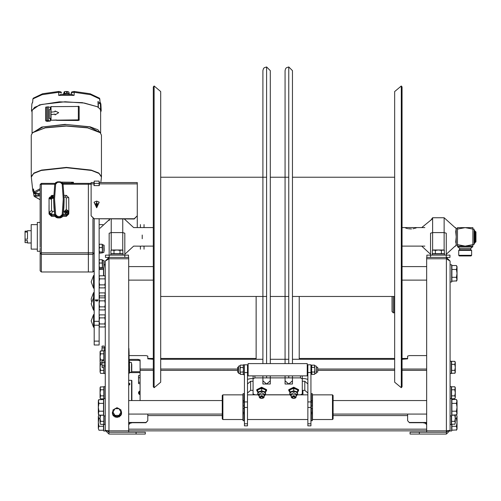 <?xml version="1.0" encoding="UTF-8"?>
<svg xmlns="http://www.w3.org/2000/svg" width="501" height="501" viewBox="0 0 501 501"><rect width="100%" height="100%" fill="white"/><g stroke="black" fill="none" stroke-linecap="round" stroke-linejoin="round"><path stroke-width="0.75" d="M402.065 86.949L402.065 386.772L401.27 387.718L401.27 86.009L402.065 86.949M401.27 86.009L394.675 91.545L394.675 382.182L401.27 387.718M153.306 386.772L153.306 86.949L154.101 86.009L154.101 387.718L153.306 386.772M154.101 387.718L160.696 382.182L160.696 91.545L154.101 86.009M111.209 218.987L111.209 232.564L122.751 232.564L122.751 218.987M108.974 257.364L108.974 258.735L105.279 261.059L108.974 257.364L128.676 257.364L105.435 257.364L105.435 255.147L128.525 255.147L128.525 257.364M105.279 287.536L105.279 287.098L104.809 287.906L105.279 286.397L105.066 276.333M107.145 430.628L108.974 432.231L108.974 430.866L128.676 430.866L128.676 432.231L108.974 432.231L145.303 432.231L145.303 434.079L108.974 434.079L105.279 430.384L105.279 431.004L103.738 431.004L103.738 424.341M104.051 398.677L104.051 386.672L105.279 386.672M103.801 398.677L103.801 389.803L100.576 389.803L100.106 387.592L100.576 386.785L100.106 388.294L100.106 397.362L100.576 398.871L103.738 398.871M100.576 398.871L100.106 398.057L100.576 395.846L103.801 395.846M131.55 400.524L131.55 380.309L131.882 380.635L131.882 400.524M105.279 373.514L104.051 373.514L104.051 367.659M100.187 362.223L100.106 361.39L100.576 362.899L101.891 362.899M100.576 373.402L100.106 371.886L100.576 373.402L103.801 373.402L103.801 367.659M101.891 364.333L100.576 364.333L100.106 362.824L100.106 371.886L100.576 370.377L103.801 370.377M105.279 424.453L104.051 424.453L104.051 415.918M100.576 424.341L100.106 422.831L100.576 424.341L103.801 424.341L103.801 415.918M100.106 415.116L100.106 422.831L100.576 421.316L103.801 421.316M128.676 365.004L129.045 360.77L129.045 352.466L129.045 365.173L128.676 365.323M129.045 352.466L128.889 348.389L129.045 352.466M104.051 360.551L104.051 350.7L105.279 350.7M103.801 353.838L100.576 353.838L100.106 351.621L100.576 350.813L100.106 352.322L100.106 361.39L100.576 359.881L103.801 359.881L103.801 350.813L100.438 351.076M104.17 346.742L104.358 350.7M104.17 350.7L104.17 347.832L102.166 347.832L102.166 346.053L101.891 350.813M104.17 361.246L104.17 366.97M104.17 362.329L102.166 362.329L101.891 361.027L102.166 367.659L104.17 367.659L104.17 360.551L102.166 360.551M102.166 367.659L102.166 365.887L104.17 365.887M110.821 255.147L110.821 253.919L123.133 253.919L123.133 255.147M120.002 253.669L120.002 250.444L122.213 249.974L123.021 250.444L121.511 249.974L112.443 249.974L110.934 250.444L110.934 253.669L123.021 253.669L122.764 250.306M110.934 250.444L111.748 249.974L113.959 250.444L113.959 253.669M432.62 217.766L432.62 232.564L444.162 232.564L444.162 217.766L432.62 217.766L430.541 220.565M455.716 246.072L456.248 244.062L455.716 246.097L455.096 246.097L446.241 254.257L446.241 255.147L449.936 255.147L449.936 257.364L446.397 257.364L450.092 261.059L450.092 386.672L451.32 386.672L451.32 398.677M426.846 257.364L426.846 255.147L430.541 255.147L430.541 254.257L421.704 246.129M419.306 434.079L410.068 434.079L410.068 432.231L419.306 432.231L419.306 434.079L446.397 434.079L450.092 430.384L450.092 431.004L451.626 431.004L451.626 424.341M451.57 395.846L454.795 395.846L455.259 397.362L454.795 398.871L455.259 397.362L455.259 388.294L454.795 386.785L451.57 386.785L451.57 398.677M454.795 386.785L455.259 387.592L454.795 389.803L451.57 389.803M450.092 361.196L451.32 361.196L451.32 373.514L450.092 373.514M451.57 370.377L454.795 370.377L455.259 372.587L454.795 373.402L455.259 371.886L455.259 362.824L454.795 361.315L451.57 361.315L451.57 373.402L454.933 373.139M454.795 361.315L455.259 362.123L454.795 364.333L451.57 364.333M450.092 398.677L451.626 398.677L451.626 415.918L450.092 415.918L450.092 424.453L451.32 424.453L451.32 415.918M451.57 415.918L451.57 421.316L454.795 421.316L455.259 422.831L454.795 424.341L455.259 422.831L455.259 415.116M432.231 255.147L432.231 253.919L444.55 253.919L444.55 255.147M441.412 253.669L441.412 250.444L443.623 249.974L444.431 250.444L442.922 249.974L433.86 249.974L432.344 250.444L432.344 253.669L444.431 253.669L444.174 250.306M432.344 250.444L433.158 249.974L435.369 250.444L435.369 253.669M140.067 377.741L138.526 377.741L138.526 382.294L140.067 382.294M105.279 415.918L103.738 415.918L103.738 398.677L105.279 398.677M103.494 403.386L98.929 403.386L98.321 400.524L98.929 399.472L98.321 401.433L98.321 413.162L98.929 415.116L103.494 415.116L103.494 399.472L98.766 399.773M98.929 415.116L98.321 414.07L98.929 411.208L103.494 411.208M451.877 411.208L456.442 411.208L457.05 414.07L456.442 415.116L457.05 413.162L457.05 401.433L456.442 399.472L451.877 399.472L451.877 415.116L456.605 414.822L457.05 416.519L456.599 414.847M456.442 399.472L457.05 400.524L456.442 403.386L451.877 403.386M98.766 414.853L98.321 416.519L98.766 414.841M98.929 430.202L98.321 428.249L98.929 430.202L103.494 430.202L103.494 424.341M100.106 418.473L98.929 418.473L98.321 416.519L98.321 428.249L98.929 426.295L103.494 426.295M451.877 424.341L451.877 426.295L456.442 426.295L457.05 429.157L456.442 430.202L457.05 428.249L457.05 416.519L456.442 418.473L455.259 418.473M99.179 276.834L99.593 275.819L104.809 275.819L105.279 276.627L105.279 264.753L104.17 264.753M103.738 275.819L103.738 267.86M450.092 264.753L451.626 264.753L451.626 281.994L450.092 281.994M451.877 277.285L456.442 277.285L457.05 280.147L456.442 281.193L457.05 279.239L457.05 267.509L456.442 265.555L451.877 265.555L451.877 281.193L456.605 280.898M456.442 265.555L457.05 266.601L456.442 269.463L451.877 269.463M140.067 360.789L138.22 360.325L138.22 359.43L140.067 359.893L140.067 400.524M425.825 423.326L425.975 423.821M131.512 422.712L129.602 423.533L129.602 422.712L129.133 424.341L128.676 424.341M129.602 362.123L131.512 362.636L131.512 372.08L129.602 372.587L129.39 361.828M131.512 362.636L131.757 370.433M131.757 364.277L131.757 371.761L140.067 371.767M307.858 423.808L310.933 423.808L310.933 425.869L307.858 425.869L307.858 364.816L307.858 374.667L307.238 374.667M307.858 401.908L310.933 401.908L310.933 423.808M310.933 401.908L310.933 364.816L307.238 364.816M244.438 372.537L247.513 372.537L247.513 425.869L244.438 425.869L244.438 364.816L243.448 364.816L243.448 374.667L244.438 374.667L244.438 364.816L247.513 364.816L247.513 374.667L248.127 374.667M247.513 372.537L247.513 364.816L248.127 364.816M332.482 419.5L333.102 418.886L333.102 395.489L332.482 394.869L312.474 394.869L312.474 419.5L332.482 419.5L332.482 394.869M311.24 406.205L311.24 413.776L312.317 413.776L312.317 420.727L311.24 420.727L311.24 413.776M244.125 400.593L243.048 400.593L243.048 393.648L244.125 393.648L244.125 420.727L243.048 420.727L243.048 413.776L244.125 413.776M242.897 394.869L242.897 419.5L222.882 419.5L222.882 394.869L242.897 394.869M222.882 419.5L222.269 418.886L222.269 395.489L222.882 394.869M243.048 408.165L243.048 413.776M244.125 406.205L243.048 405.885L243.048 400.593M311.24 400.593L311.24 393.648L312.317 393.648L312.317 400.593L311.24 400.593L311.24 402.078L312.317 402.078L312.317 400.593M312.317 406.205L311.24 405.885L311.24 402.078M312.317 405.885L312.317 402.078M311.24 408.165L312.317 408.484L312.317 413.776M248.127 375.9L248.127 363.582L307.238 363.582L307.238 375.9L248.127 375.9M238.526 366.337L238.708 373.383L238.526 372.205L237.662 372.205L237.662 367.277L238.526 367.277L238.526 369.744L238.526 367.277M317.709 372.205L317.709 367.277L316.35 367.277L316.35 366.337L316.35 372.205L317.709 372.205M238.708 366.106L240.06 365.736L240.223 373.971M238.526 373.145L238.526 372.205M311.428 368.392L311.428 367.797M311.86 367.346L311.528 366.882M311.428 372.155L311.428 371.41M310.939 369.174L311.885 371.761L310.933 370.865M316.35 366.337L316.169 373.383L314.816 373.746L314.653 365.511M316.35 367.277L316.35 372.205M472.869 227.623L457.476 227.623L457.476 244.613L457.476 229.114L465.172 227.623L472.869 229.114L472.869 227.623M472.869 244.613L472.869 246.097L457.476 246.097L457.476 244.613L465.172 246.097L472.869 244.613L472.869 229.114M472.719 246.097L472.719 247.018L457.632 247.018L457.632 246.097M472.255 247.018L470.715 248.559L459.636 248.559L458.096 247.018M458.722 250.406L459.323 249.792L471.021 249.792L471.629 250.406L458.722 250.406L458.722 255.335L471.629 255.335L470.99 255.948L459.323 255.948L458.722 255.335M456.186 228.988L455.716 231.675L456.248 236.86L455.716 242.046L456.248 244.062L456.248 229.665L455.716 227.623L456.248 228.55L457.476 228.55M456.248 229.665L456.248 228.55M474.716 231.318L475.336 231.318L475.336 242.403L474.716 242.403M475.336 231.318L475.95 231.938L475.95 241.789L475.336 242.403M472.869 244.557L474.103 244.557L474.103 229.164L472.869 229.164M474.103 243.329L474.716 243.329L474.716 230.397L474.103 230.397M393.285 296.498L393.285 312.818L394.368 312.818L394.368 296.498M392.058 306.662L392.058 309.386M393.285 312.818L392.058 311.584L392.058 296.498M99.123 341.106L94.194 341.106L94.194 344.982L99.123 344.982L99.123 218.987M99.123 185.62L99.123 181.08L94.194 181.08L94.194 185.62M94.194 341.106L94.194 218.987L91.119 215.774L94.194 218.749L134.218 218.749L137.299 215.774L134.218 218.987L94.194 218.749M27.511 231.149L27.511 230.704L27.511 231.149L25.05 231.149L25.05 232.019L27.511 232.019L27.511 239.152L25.05 239.152L25.05 232.019M31.206 243.016L27.511 243.016L27.511 240.662L25.05 240.662L25.05 239.152M40.136 190.512L40.136 247.212M40.136 251.27L37.306 251.27L37.306 222.457L40.136 222.457M37.306 249.116L31.206 249.116L31.206 224.611L37.306 224.611M104.17 248.289L104.17 250.437L104.17 248.289M102.511 244.732L103.87 245.095L103.87 252.372L102.511 252.736L102.511 244.732L102.154 244.269L99.48 244.269L99.123 244.732M104.051 251.114L104.051 245.327L104.051 251.114M104.17 263.751L104.17 265.899L104.17 263.751M102.511 260.188L103.87 260.551L103.87 267.828L102.511 268.192L102.511 260.188L102.154 259.725L99.48 259.725L99.123 260.188M104.051 266.57L104.051 260.789L104.051 266.57M91.119 215.774L91.119 182.614M91.119 183.836L94.013 183.836L94.013 182.614M94.013 183.836L94.013 185.62L99.304 185.62L99.304 182.614M99.304 183.836L137.299 183.836L137.299 182.614M99.179 293.887L99.593 292.872L104.809 292.872L105.279 294.381L105.066 293.386M94.194 297.513L93.593 297.513L93.593 292.559L91.195 298.915L91.514 301.389M93.593 288.219L93.593 275.506L91.195 281.863L93.593 288.219L94.194 288.219M105.279 308.403L104.809 309.912L105.279 308.403L104.809 306.888L105.279 303.869L105.066 298.339M93.593 310.225L93.593 297.513L91.195 303.869L93.593 310.225L94.194 310.225M99.123 326.157L99.593 326.965L104.809 326.965L105.279 325.456L104.809 323.94L105.279 320.922L105.066 315.392M93.593 327.278L93.593 314.565L91.195 320.922L93.593 327.278L94.194 327.278M33.686 190.004L34.456 192.86L40.136 193.636M72.438 183.385L73.365 182.232L73.515 183.385M425.769 423.533L423.859 422.712M73.973 91.483L74.254 92.297L71.23 92.91L71.944 91.789L74.048 91.445L90.136 93.775L99.486 98.209L99.837 99.023L90.637 94.664L74.254 92.297L74.067 95.397L71.775 94.476M33.241 98.209L32.891 99.023L33.241 98.209L42.598 93.775L58.918 91.432L60.934 91.883L61.498 92.91L58.473 92.297L42.09 94.664L32.96 98.904L32.703 101.86M266.601 363.582L266.601 66.921L264.221 67.785L263.407 68.762L262.906 70.616L262.906 363.582M288.77 363.582L288.77 66.921L286.39 67.785L285.57 68.762L285.075 70.616L285.075 363.582M270.296 363.582L270.296 70.616L266.601 66.921M292.465 363.582L292.465 70.616L288.77 66.921M63.07 215.248L62.143 217.065L60.239 217.904L63.07 215.242L63.865 207.639L63.07 215.248L63.07 214.772L60.245 217.396L60.189 216.413L62.187 214.541L63.264 199.022L62.187 184.067L63.07 184.293L62.118 182.558L60.239 181.775L63.07 184.28M60.239 217.904L56.513 217.622L55.342 216.67L54.759 215.248L57.59 217.872L57.59 217.396L54.759 214.772L53.682 199.285L54.759 184.305L53.682 199.285L53.964 207.639L53.682 200.431M62.187 184.067L60.189 182.32L60.239 181.775L57.59 181.775L55.711 182.558L54.759 184.293L55.649 184.067L57.64 182.32L57.59 181.775L54.766 184.28M62.187 214.541L63.07 214.772L64.147 199.285L63.07 184.293L64.147 199.26L63.865 207.646L64.147 200.488M108.974 431.342L105.279 430.384L105.279 261.059M33.523 192.735L35.126 193.718L35.69 195.139L35.959 196.242L34.945 196.693L40.136 199.623M97.701 107.039L100.037 108.955L100.663 110.646L100.663 133.216L97.895 129.753L90.117 126.841L65.074 124.373L41.696 127.079L32.07 133.216L32.07 110.646L34.556 107.32L41.664 104.484L65.074 101.772L84.506 103.112L98.215 106.976L82.308 102.624L59.368 101.803L39.516 104.891L31.513 110.514L32.07 112.249M33.623 189.973L33.523 188.921L32.803 190.975L31.281 177.035L33.661 173.484L41.201 170.446L66.364 167.697L91.533 170.446L99.066 173.484L101.446 177.035L100.845 182.558M31.275 176.628L33.943 173.008L41.545 170.058L66.364 167.397L91.182 170.058L98.791 173.008L101.459 176.628M33.529 192.804L34.018 195.972L34.945 196.693L34.268 196.43L33.993 195.86L35.69 195.139L38.377 194.927L38.646 196.035L35.959 196.242M64.648 212.643L64.623 212.023L68.011 211.973L64.623 212.023L68.011 212.023L65.537 213.814M31.269 176.484L31.269 135.145L32.552 132.715L45.134 127.912L66.364 126.064L87.6 127.912L100.181 132.715L101.465 135.145L101.465 176.484M66.364 125.845L87.412 127.68L100.181 132.715L89.56 126.859L66.364 124.48L43.174 126.859L32.565 132.702L45.315 127.68L66.364 125.845M265.311 394.619L261.679 392.803L258.04 394.619L259.211 395.959L258.272 394.775L265.079 394.775L264.14 395.953L265.311 394.619M297.331 394.619L293.692 392.803L290.054 394.619L291.231 395.959L290.292 394.775L297.093 394.775L296.154 395.953L297.331 394.619M68.875 92.153L68.368 91.746L68.812 92.115L68.812 93.568L64.616 93.324L62.813 94.37M160.696 296.498L266.601 296.498M270.296 296.498L288.77 296.498M292.465 296.498L394.675 296.498M160.696 177.229L266.601 177.229M270.296 177.229L288.77 177.229M292.465 177.229L394.675 177.229M122.751 250.287L122.751 232.564L124.83 233.197L124.83 255.147L124.83 254.257L133.667 246.129L140.981 246.154M143.28 246.129L153.306 246.129M402.065 246.129L424.842 246.129M415.636 228.074L416.92 227.592L424.842 227.592M416.92 227.592L402.065 227.592M124.367 218.987L133.667 227.592L141.169 227.592M143.461 227.573L153.306 227.592M405.747 228.08L406.273 228.249M406.868 228.425L407.632 228.619M408.421 228.775L411.515 228.944M413.006 228.763L413.776 228.606M414.496 228.425L415.091 228.249M109.13 257.364L109.13 254.257M109.13 255.147L109.13 233.197L111.209 232.564L111.209 250.287M108.974 430.866L108.974 258.735L128.676 258.735L128.676 430.866L108.974 430.866L105.279 430.384M108.786 431.255L107.364 430.691M108.88 431.298L107.239 431.023M108.974 432.231L108.974 434.079M108.974 258.735L128.676 258.735L128.676 257.364M103.801 389.803L103.801 386.785L100.438 387.041M100.576 389.803L100.106 392.828L100.576 395.846M128.676 382.802L130.035 383.973L128.676 385.319M128.676 384.937L129.571 383.973L129.571 384.881M129.571 383.973L128.676 383.102M100.576 364.333L100.106 367.358L100.576 370.377M103.738 415.273L100.576 415.273L100.106 418.297L100.576 421.316M103.801 360.551L103.801 359.881M100.576 353.838L100.106 356.856L100.576 359.881M104.17 347.832L104.17 346.053L102.166 346.053L101.941 346.579M102.166 347.832L102.022 350.813M104.358 347.763L105.279 347.763M102.166 362.329L102.166 365.887M104.358 365.955L105.279 365.955M104.358 362.261L105.279 362.261M120.979 413.312L120.979 412.761M119.006 416.168L119.57 415.849M117.935 416.763L117.071 417.483M117.691 416.901L118.011 417.026M117.071 416.895L118.042 417.064M116.833 417.371L117.528 417.164M116.752 417.195L116.025 416.957M116.013 416.907L116.627 417.189M114.159 415.724L114.629 415.987M112.975 412.423L112.975 413.006M112.95 412.448L112.418 412.83L112.437 412.179M117.247 417.145L112.975 415.066L112.975 412.041L112.418 412.83M112.512 411.778L112.437 412.329M112.975 411.903L112.449 412.129M112.719 411.766L112.975 411.521M112.744 411.766L112.468 412.123M112.8 411.747L112.606 412.116M112.975 411.797L112.838 412.079M112.919 411.709L112.725 412.098M112.863 411.734L112.662 412.11M112.975 414.559L112.5 414.108M112.975 413.82L112.888 414.734M112.474 414.001L112.681 414.277M112.399 413.137L112.443 413.763M112.975 413.281L112.6 414.095M112.894 413.388L112.675 414.051L112.825 413.024M112.687 413.619L112.719 414.02M112.869 412.999L112.625 413.563M112.938 413.338L112.975 413.751M112.857 413.444L112.894 413.895M112.813 413.488L112.85 413.926M112.769 413.532L112.806 413.958M112.725 413.575L112.763 413.989M114.128 415.705L114.172 416.256L113.426 415.874M113.777 415.511L114.172 416.256M112.932 415.197L113.777 415.93M112.857 415.06L113.276 415.579M113.42 415.348L113.677 415.686M113.47 415.342L113.696 415.642M115.65 416.556L116.013 417.089L115.061 417.082M114.673 416.012L116.013 417.089M115.662 416.569L116.075 416.794M114.842 416.863L115.506 416.964M114.691 416.043L115.299 416.913M114.861 416.675L114.366 416.174M114.867 416.657L115.286 416.901M114.792 416.306L115.293 416.838M114.861 416.6L115.286 416.788M114.378 416.124L114.76 416.625M114.723 416.112L115.199 416.356M114.748 416.181L115.224 416.419M114.773 416.243L115.243 416.481M114.81 416.369L115.261 416.588M114.823 416.431L115.268 416.644M114.835 416.488L115.274 416.694M114.848 416.544L115.28 416.738M119.15 416.168L119.864 416.193L119.069 417.001M118.618 416.381L119.864 416.193M118.85 416.989L119.445 416.5M118.155 416.638L119.263 416.632M118.693 416.863L117.96 416.964M118.687 416.845L119.244 416.632M118.33 416.694L119.182 416.6M118.631 416.819L119.125 416.575M117.948 416.92L118.562 416.92M118.342 416.538L118.674 416.4M118.198 416.65L118.743 416.419M118.267 416.675L118.806 416.437M118.393 416.719L118.925 416.481M118.455 416.744L118.975 416.506M118.518 416.769L119.025 416.531M118.574 416.794L119.075 416.556M120.979 414.69L120.647 415.736M120.497 415.799L120.866 415.097M119.695 415.78L120.76 415.291M120.29 415.755L119.701 416.118M120.278 415.742L120.741 415.304M120.215 415.742L120.597 415.304M119.67 416.087L120.19 415.861M119.952 415.755L120.165 415.517M120.015 415.749L120.29 415.448M120.083 415.749L120.415 415.379M120.146 415.742L120.534 415.316M121.01 413.281L121.543 412.73L121.499 413.926M120.979 413.726L121.543 412.73M121.33 414.509L121.524 413.237M121.11 415.035L121.449 414.039M120.979 413.907L121.505 413.463M121.236 414.083L120.979 414.484M121.217 414.083L121.492 413.482M121.154 414.108L121.355 413.544M120.979 414.045L121.117 413.657M121.035 414.164L121.236 413.601M121.098 414.139L121.292 413.575M120.979 411.064L121.367 411.521L121.067 410.826M120.979 411.941L121.28 411.29M121.574 412.962L121.348 411.521M121.518 412.743L121.511 412.054M121.336 412.185L121.192 412.837M120.979 412.63L121.286 411.59M121.06 412.511L121.317 412.191M121.273 412.242L121.242 411.64M121.154 412.837L121.336 412.342M121.023 412.567L120.979 414.377L116.977 416.607L112.975 414.377M121.104 412.455L121.06 411.841M121.142 412.398L121.104 411.791M121.186 412.342L121.148 411.741M121.229 412.292L121.198 411.69M117.359 417.082L120.847 415.141M120.979 412.054L118.981 408.703L120.979 409.912L120.979 412.054L118.981 415.398L114.979 415.398L112.975 412.054L112.975 409.912L116.977 407.682L118.981 408.703L114.979 408.703L112.975 412.054M120.979 415.066L120.979 414.377M116.977 417.295L116.977 416.607M120.002 250.444L116.977 249.974L113.959 250.444M432.62 250.287L432.62 232.564L430.541 233.197L430.541 255.147L446.241 255.147L446.241 233.197L444.162 232.564L444.162 250.287M450.092 261.059L446.397 258.735L446.397 257.364L426.689 257.364L446.397 257.364L450.092 261.059L450.092 430.384L446.397 431.342M446.585 431.255L448 430.691M446.491 431.298L448.126 431.023M426.689 257.364L426.689 258.735L446.397 258.735L426.689 258.735L426.689 430.866L446.397 430.866L446.397 432.231L448.226 430.628M446.397 432.231L426.689 432.231L446.397 432.231L446.397 434.079M446.397 258.735L446.397 430.866L450.092 430.384M446.397 430.866L426.689 430.866L426.689 432.231L419.306 432.231M451.626 398.871L454.933 398.608M454.795 395.846L455.259 392.828L454.795 389.803M454.795 370.377L455.259 367.358L454.795 364.333M451.57 421.316L451.57 424.341L454.933 424.078M451.626 415.273L454.883 415.116M454.795 421.316L455.259 418.297L454.795 415.273M441.412 250.444L438.388 249.974L435.369 250.444M140.067 375.681L139.153 375.644M138.526 375.587L138.526 383.591L140.067 383.772M140.067 394.65L140.067 391.005L138.721 392.001L139.936 394.619M139.522 391.187L139.153 391.444M138.852 391.776L138.652 392.17L138.852 391.776M138.545 392.602L138.545 393.047M138.652 393.479L138.858 393.874M139.153 394.212L139.516 394.462M138.858 391.776L138.652 392.17M140.067 391.319L138.996 392.139L140.067 394.337L138.996 392.139L140.067 391.319M140.067 391.92L139.309 392.89L140.067 393.773M140.067 391.957L139.547 392.415L140.067 393.698M144.069 249.179L144.069 246.254L142.221 246.066L140.374 246.254L140.374 249.179M140.374 224.548L140.374 227.473L142.221 227.654L144.069 227.473L144.069 224.548M142.221 235.013L142.221 238.708L142.221 235.013M426.689 414.07L333.102 414.07M222.269 414.07L128.676 414.07M426.689 400.524L333.102 400.524M222.269 400.524L128.676 400.524M98.929 403.386L98.321 407.294L98.929 411.208M98.359 413.626L98.321 413.162M98.321 401.433L98.359 400.963M456.442 411.208L457.05 407.294L456.442 403.386M457.012 400.963L457.05 401.433M457.05 413.162L457.012 413.626M147.764 415.611L222.269 415.611M333.102 415.611L407.601 415.611M128.676 429.157L426.689 429.157M98.929 418.473L98.321 422.381L98.929 426.295M98.359 428.712L98.321 428.249M98.321 416.519L98.359 416.049M451.877 426.295L451.877 430.202L456.605 429.908M456.442 426.295L457.05 422.381L456.442 418.473M457.012 416.049L457.05 416.519M457.05 428.249L457.012 428.712M128.676 266.601L153.306 266.601M402.065 266.601L426.689 266.601M128.676 280.147L153.306 280.147M402.065 280.147L426.689 280.147M103.494 275.819L103.494 267.929M103.494 269.463L99.123 269.463M456.442 277.285L457.05 273.377L456.442 269.463M457.012 267.046L457.05 267.509M457.05 279.239L457.012 279.708M409.449 422.712L407.601 420.683L409.449 422.712L426.689 422.712M128.676 422.462L145.916 422.462L147.764 420.683L145.916 422.712L128.676 422.712M407.601 420.683L407.601 414.07M147.764 420.683L147.764 414.07M426.689 422.462L409.449 422.462M426.689 355.597L409.449 355.597L407.601 356.061L407.601 358.822L402.065 359.28M138.22 359.43L129.045 359.43M153.306 359.28L147.764 358.822L147.764 356.061L145.916 355.597L129.045 355.597M394.675 359.28L292.465 359.28M288.77 359.28L270.296 359.28M262.906 359.28L160.696 359.28M138.22 360.325L129.045 360.325M426.689 424.341L426.238 424.341L425.769 422.831M128.676 373.402L129.133 373.402L129.602 371.886L129.133 370.377L129.602 367.358L129.133 364.333L129.602 362.824L129.045 361.315M128.676 370.377L129.133 370.377M129.546 362.323L129.602 362.824M307.858 392.984L304.777 390.317L302.93 390.317L302.93 394.869M247.513 392.984L250.594 390.317L253.055 390.317L253.055 394.869M247.513 383.948L250.594 381.28L253.055 381.28M302.316 381.28L304.777 381.28L304.777 390.317M307.858 383.948L304.777 381.28M307.858 379.332L304.777 378.618L302.316 378.618M247.513 379.332L250.594 378.618L253.055 378.618M299.235 296.498L299.235 359.28M256.136 296.498L256.136 359.28M307.858 419.5L247.513 419.5M244.438 419.5L244.125 419.5M307.858 394.869L297.3 394.869M290.092 394.869L265.279 394.869M258.071 394.869L247.513 394.869M244.438 394.869L244.125 394.869M244.125 408.165L243.048 408.484M244.125 412.292L243.048 412.292M243.048 405.885L243.048 406.205M244.125 402.078L243.048 402.078M312.317 408.484L312.317 408.165M311.24 412.292L312.317 412.292M243.448 365.736L243.091 365.123L243.448 366.275L243.091 367.433L240.424 367.433L240.06 369.744L240.424 374.366L243.091 374.366L243.286 373.971M243.091 365.123L240.424 365.123L240.06 366.275L240.424 367.433M243.091 367.433L243.448 369.744L243.091 372.055L240.424 372.055M243.091 372.055L243.448 373.207L243.091 374.366L243.448 373.746M240.104 373.583L240.06 373.207M243.411 373.583L243.448 373.207M310.933 374.322L311.353 374.36L310.933 374.36M310.933 374.241L311.76 374.322M311.296 374.09L311.741 374.291M311.703 374.216L310.933 374.134M310.939 370.903L311.885 373.339L310.933 372.7M311.134 371.197L311.422 371.88M311.353 371.899L311.033 370.978M311.328 371.798L311.171 371.297M310.971 369.043L311.422 370.27M311.829 369.776L310.933 368.861L311.171 369.594L311.165 369.131M311.328 370.195L311.171 369.594M310.939 367.59L311.202 368.31L311.033 367.684M310.946 367.433L311.422 368.561M311.165 367.859L311.046 367.17L311.879 367.809L310.933 367.02M311.328 368.504L311.171 367.916M311.015 366.475L311.434 366.788M311.559 366.513L311.227 365.993L311.829 366.244L311.472 366.682M310.939 366.206L311.165 366.55L311.227 365.993M310.933 366.218L311.146 366.569M310.933 365.354L311.854 365.329L311.603 365.636M311.854 365.329L310.933 365.26M311.008 365.123L311.879 365.304M311.816 365.273L311.04 365.235M311.854 366.225L310.933 365.743M311.353 365.505L311.879 366.206M311.528 366.557L311.165 365.962M311.165 366.475L310.933 366.162M311.159 366.4L310.933 366.118M311.152 366.331L310.933 366.081M311.816 366.15L311.04 365.774M311.866 367.433L311.879 367.809M311.559 367.972L311.227 367.358M311.528 368.003L311.165 367.308M311.165 367.778L310.933 367.289M311.159 367.703L310.933 367.264M311.152 367.628L310.933 367.239M311.14 367.559L310.933 367.208M311.816 367.734L311.04 367.095M311.885 369.782L310.933 368.141M311.559 369.776L311.227 369.193M311.14 369.287L310.933 368.849M311.816 369.719L311.083 368.993M311.033 369.287L311.459 370.665M311.559 371.573L311.303 371.222M311.528 371.567L311.265 371.185M310.933 370.183L311.81 371.084M310.933 370.158L311.384 370.627M311.315 370.508L310.933 370.107M311.296 370.452L311.49 370.721M311.196 369.945L311.246 370.308M310.933 369.895L311.209 370.377M311.19 369.888L311.384 370.439M311.209 370.139L311.397 370.533M310.933 369.951L311.146 370.308M311.202 371.78L311.76 372.794M310.933 372.13L311.81 372.85M310.933 372.074L311.384 372.506M311.728 372.757L310.933 371.986M311.296 372.249L311.685 372.7M310.933 371.686L311.209 372.199M311.19 371.567L311.384 372.036M311.196 371.629L311.403 372.124M311.196 371.704L311.428 372.193M311.209 371.855L311.484 372.343M311.221 371.924L311.516 372.412M311.234 371.993L311.541 372.468M311.246 372.055L311.572 372.525L311.785 372.055L314.453 372.055L314.816 369.744L314.453 365.123L311.76 365.166M311.259 372.124L311.603 372.587M311.278 372.187L311.641 372.644M310.933 371.761L311.146 372.149M310.933 373.533L311.885 374.209L310.933 373.946M311.428 373.333L311.779 373.965M310.933 373.608L311.434 373.859M311.19 372.894L311.81 374.003L310.933 373.427M311.509 373.533L311.728 373.903M311.296 373.546L311.685 373.84M310.933 373.095L311.209 373.539M311.196 372.938L311.403 373.251M311.196 373.007L311.428 373.32M311.202 373.082L311.453 373.402M311.209 373.151L311.484 373.47M311.221 373.22L311.516 373.533M311.234 373.283L311.541 373.596M311.246 373.351L311.572 373.658M311.259 373.414L311.603 373.721M311.278 373.477L311.641 373.777M310.933 373.17L311.146 373.508M311.785 374.366L314.453 374.366L314.816 373.207L314.453 372.055M311.785 372.055L311.653 371.554M311.503 368.705L311.71 367.709M311.785 367.433L314.453 367.433M314.772 365.899L314.816 366.275M262.906 380.835L266.601 384.035L270.296 380.835M266.601 377.879L266.601 375.9M285.075 380.835L288.77 384.035L292.465 380.835M288.77 377.879L288.77 375.9M254.903 375.9L254.903 377.879L253.055 378.8L253.055 393.886L254.903 394.813L258.053 394.813M254.903 377.879L262.906 377.879L262.906 384.035L270.296 384.035L262.906 384.035L262.906 375.9L262.906 377.879L270.296 377.879L270.296 384.035L270.296 377.879L285.075 377.879L285.075 384.035L292.465 384.035L285.075 384.035L285.075 375.9L285.075 377.879L292.465 377.879L292.465 384.035L292.465 377.879L300.468 377.879L302.316 378.8L302.316 393.886L300.468 394.813L297.318 394.813M290.073 394.813L265.298 394.813M253.055 378.8L253.118 375.9M302.253 375.9L302.316 378.8M292.465 377.879L292.465 375.9L292.465 377.879M270.296 377.879L270.296 375.9L270.296 377.879M261.679 398.483L260.05 398.063L261.679 396.491L263.301 398.063L261.679 398.483L263.664 397.487L261.679 396.491L259.687 397.487L261.679 398.483M259.887 397.926L259.211 397.08L261.679 395.846L264.14 397.08L263.463 397.926M265.68 391.945L266.601 390.511L266.601 389.659L261.679 387.192L256.75 389.659L256.75 390.511L257.671 391.945M266.601 390.511L261.679 388.05L256.75 390.511M257.934 394.437L257.671 389.665L261.679 388.507L265.68 389.665L265.417 394.437M261.679 388.507L261.679 390.824L265.68 391.976M257.671 391.976L261.679 390.824M259.211 396.009L258.084 394.901L257.671 393.442L259.675 391.713L263.676 391.713L265.68 393.442L265.267 394.901L264.14 396.009M264.14 397.08L264.14 394.775L259.211 394.775L259.211 397.08M293.692 396.491L295.321 398.063L293.692 398.483L292.07 398.063L293.692 396.491L291.701 397.487L293.692 398.483L295.684 397.487L293.692 396.491M291.908 397.926L291.231 397.08L293.692 395.846L296.154 397.08L295.484 397.926M297.694 391.945L298.621 390.511L298.621 389.659L293.692 387.192L288.77 389.659L288.77 390.511L289.691 391.945M298.621 390.511L293.692 388.05L288.77 390.511M289.954 394.437L289.691 389.665L293.692 388.507L297.694 389.665L297.431 394.437M293.692 388.507L293.692 390.824L297.694 391.976M289.691 391.976L293.692 390.824M291.231 396.009L290.098 394.901L289.691 393.442L291.695 391.713L295.696 391.713L297.694 393.442L297.287 394.901L296.154 396.009M296.154 397.08L296.154 394.775L291.231 394.775L291.231 397.08M455.716 227.648L455.991 228.281M456.248 245.177L457.476 245.177M129.296 361.59L129.296 360.325M407.601 358.459L402.065 358.459M394.675 358.459L299.235 358.459M256.136 358.459L160.696 358.459M153.306 358.459L147.764 358.459M426.689 430.885L128.676 430.885M95.271 299.936L98.046 299.936L95.271 299.936M95.503 300.669L97.814 300.669M25.05 240.662L25.05 242.578L27.511 242.578M92.967 218.737L92.967 254.339L94.194 253.149L92.967 252.83L41.364 252.83L41.364 184.255L54.766 184.255M63.063 184.255L88.345 184.255L88.345 254.339L88.345 184.255L91.119 184.255M88.345 184.255L88.345 183.385L88.345 184.255M88.345 254.339L88.345 271.999L41.364 271.999L41.364 254.339L92.967 254.339L92.967 271.999L88.345 271.999L88.345 254.339M94.194 270.809L92.967 271.999M91.119 183.385L62.775 183.385M77.974 120.509L79.145 120.221L78.331 119.858L50.852 120.271L56.563 119.983L56.638 120.353L77.974 120.509M51.033 106.663L79.171 106.481L79.145 120.09M50.852 118.28L49.436 118.461L50.852 118.624M45.685 120.873L47.006 121.336L50.263 121.067L48.359 120.547L45.685 120.873L45.685 107.195L48.359 106.863L50.263 107.389L50.263 109.431M50.263 118.687L50.263 121.067M50.852 109.356L49.436 109.537L49.436 118.461M58.667 112.681L55.072 114.892L58.667 112.681L55.035 110.997L55.035 111.742L50.983 112.136L51.033 114.547L55.035 114.153M55.035 114.861L55.035 114.122L50.983 114.516M61.504 182.132L73.365 182.232L70.948 183.159L62.625 183.134M40.136 189.86L34.945 192.791L35.959 193.236M33.529 192.81L34.544 193.693M33.548 189.466L33.993 192.133M40.136 194.657L38.377 194.927L38.364 193.461L35.126 193.718L35.07 193.135M35.815 193.223L38.502 193.436M34.945 192.791L34.055 191.933L40.136 188.664M71.374 183.385L70.553 183.372M100.663 112.249L101.221 110.646L100.588 108.93L100.294 103.475L97.939 101.54L98.215 106.976M100.031 101.86L99.486 98.209M60.953 94.476L58.661 95.397L58.761 91.483M99.837 99.048L100.031 101.903M100.588 108.93L100.037 108.955M98.328 107.421L98.328 103.569L100.294 103.475M98.033 103.363L98.328 103.569M68.368 91.746L65.687 91.508L66.646 91.708L66.646 93.161M64.197 93.443L64.097 91.858L63.727 93.662M65.687 91.508L64.616 91.871L64.616 93.324M67.253 93.199L67.253 91.746L67.835 91.608M68.981 92.153L69 93.662M71.23 92.91L71.148 94.407L71.612 92.115M66.733 211.253L67.203 211.979L66.783 212.737L65.9 212.762L65.431 212.036L65.85 211.278L66.733 211.253L67.128 212.117M65.85 211.278L65.506 212.155M65.85 211.535L66.733 211.503M64.078 195.34L66.401 195.403L65.431 197.075L66.282 197.889L66.332 209.424L64.353 211.372L64.942 213.1L66.351 214.697L68.806 212.305L67.76 210.959L66.664 210.42M65.6 210.539L64.404 211.904M63.057 215.349L66.351 215.336L68.806 212.944L68.806 212.305M66.401 195.403L68.737 197.701L68.8 211.954M51.572 215.399L51.572 214.428L49.098 212.055L49.035 198.12L49.098 213.031L51.572 215.399L54.778 215.386M66.282 197.889L68.637 197.544M64.353 211.353L63.539 211.359M54.296 211.397L52.411 211.403L51.559 210.595L49.204 212.161M53.701 197.125L51.509 199.054L51.559 210.595M65.431 197.075L64.128 197.081M68.8 211.616L66.332 209.424M66.351 214.697L66.351 215.336M65.982 214.365L63.189 214.378M54.647 214.409L51.572 214.428M49.098 212.055L49.098 213.031M51.44 214.303L52.411 211.403M49.035 198.139L50.075 198.866L51.509 199.054M53.751 195.384L51.853 195.39L50.87 196.21M49.981 197.031L49.035 198.12M51.853 195.39L53.488 197.125M53.419 197.607L51.853 195.728M50.576 199.085L49.818 197.726L50.006 198.816M52.16 198.296L51.309 198.546L50.664 197.951L50.87 197.118L51.722 196.874L52.367 197.463L52.16 198.296M50.87 197.118L50.714 198.001M51.722 196.874L50.87 197.375M52.317 197.67L51.722 197.131M54.759 215.248L53.964 207.639L54.759 215.242L54.759 214.772L55.649 214.541L54.571 199.022L55.649 184.067M57.59 217.904L60.245 217.872L60.245 217.396L57.59 217.396L57.64 216.413L55.649 214.541M57.64 216.413L60.189 216.413M68.769 203.888L68.743 198.684M63.051 215.367L66.301 215.367L67.629 214.259M51.528 216.376L51.534 215.367L49.06 212.994L49.06 213.996L51.528 216.376L55.148 216.376M49.06 204.903L49.06 212.994M68.769 213.996L68.769 212.994L68.769 213.996L66.301 216.376L62.688 216.376M55.06 183.385L41.364 183.385L41.364 184.255L40.136 184.575L40.136 189.522M40.136 248.202L40.136 253.149L41.364 254.339L41.364 252.83L40.136 253.149L40.136 270.809L41.364 271.999M40.136 184.575L41.364 183.385M66.301 215.367L66.301 216.376M99.123 252.736L99.48 253.199L102.429 252.873L102.154 244.269M99.204 252.873L99.48 252.003L102.154 252.003M99.48 252.003L99.123 249.767L99.48 247.538L102.154 247.538M99.48 247.538L99.123 245.903L99.48 244.269M102.154 267.459L99.48 267.459L99.123 268.054L99.48 268.655L102.429 268.336L102.154 259.725M99.48 267.459L99.123 265.223L99.48 262.994L102.154 262.994M99.48 262.994L99.123 261.359L99.48 259.725M137.299 183.836L137.299 215.774M137.299 227.592L137.299 205.548M96.662 202.147L96.662 206.036L96.662 202.147M96.411 203.857L95.271 203.857L95.271 204.333L96.411 204.333L96.411 205.429L96.906 205.429L96.906 204.333L98.046 204.333L98.046 203.857L96.906 203.857L96.906 202.755L96.411 202.755L96.411 204.013L95.271 204.333M96.662 201.872L96.662 206.631L96.662 201.872M94.175 202.154L96.662 201.07L99.142 202.154L96.662 207.433L94.063 202.285L96.662 207.802L99.198 202.222M96.411 204.489L96.411 205.429M96.906 202.911L96.411 202.911M98.046 204.333L96.906 203.857M96.906 205.429L96.906 204.489M105.229 293.887L104.809 295.891L105.273 298.627L104.809 297.826L99.593 297.826L99.336 298.339M99.123 293.68L99.336 293.386M99.179 298.84L99.593 295.891L104.809 295.891M99.593 295.891L99.123 294.381M105.229 276.834L105.279 277.329M105.279 286.397L104.809 284.887L105.279 281.863M99.123 276.627L99.336 276.333M99.123 287.098L99.593 287.906L99.123 286.397L99.593 284.887L99.123 281.863L99.593 278.844L104.809 278.844M99.593 278.844L99.123 277.329M99.593 284.887L104.809 284.887M99.593 287.906L104.809 287.906M105.229 298.84L104.809 300.844L105.279 303.869M99.123 309.104L99.593 309.912L99.123 308.403L99.593 306.888L99.123 303.869L99.593 300.844L104.809 300.844M99.593 300.844L99.123 299.335M99.593 306.888L104.809 306.888M99.593 309.912L104.809 309.912M95.653 300.85L97.275 301.132M105.229 315.893L104.809 317.897L105.279 320.922M99.179 315.893L99.593 314.878L104.809 314.878L105.279 315.686M99.123 315.686L99.336 315.392M99.593 326.965L99.123 325.456L99.593 323.94L99.123 320.922L99.593 317.897L104.809 317.897M99.593 317.897L99.123 316.388M99.593 323.94L104.809 323.94M124.83 255.147L124.83 257.364M136.065 432.231L136.065 434.079M446.241 255.147L446.241 257.364M430.541 257.364L430.541 255.147M426.689 370.364L402.065 370.364M394.675 370.364L317.709 370.364M237.662 370.364L160.696 370.364M153.306 370.364L140.067 370.364M426.689 369.068L402.065 369.068M394.675 369.068L317.709 369.068M237.662 369.068L160.696 369.068M153.306 369.068L140.067 369.068M250.594 381.28L250.594 390.317M247.513 423.808L244.438 423.808M247.513 407.419L244.438 407.419M247.513 401.908L244.438 401.908M307.858 407.419L310.933 407.419M310.933 372.537L307.858 372.537M300.468 375.9L300.468 377.879M140.067 372.625L129.584 372.625M99.123 183.36L94.194 183.36M99.123 321.341L94.194 321.341M48.359 120.547L48.359 106.863M51.033 114.547L51.033 120.196M51.033 106.519L51.033 112.13M78.331 106.174L78.331 119.858M46.117 106.995L46.117 120.672M47.226 106.819L47.226 120.503M40.136 195.841L38.646 196.035M33.786 190.931L34.256 192.678M38.646 193.449L40.136 193.687M99.993 102.104L100.864 103.97L101.215 110.514M58.661 95.397L74.067 95.397M32.74 102.104L31.87 103.97L31.513 110.514M63.42 93.812L67.09 93.374L69.313 93.812L68.681 93.499M66.646 91.708L67.253 91.746M64.172 91.871L64.967 91.608M66.195 91.495L66.89 91.508M64.197 91.99L64.616 91.871M66.921 91.508L67.547 91.577M64.685 212.061L67.948 211.954L64.685 212.061M67.76 210.959L67.76 210.357M52.893 196.116L52.893 196.724M49.818 197.726L51.904 196.135L53.206 197.726L51.904 196.129L49.818 197.726M52.968 198.415L51.891 196.173L50.789 199.122M60.233 181.807L57.596 181.807M60.189 182.32L57.64 182.32M109.587 218.987L109.13 220.565M109.788 219.181L99.949 228.243M128.676 380.309L131.55 380.309M100.106 362.091L100.576 362.899M112.474 411.922L112.399 412.329M444.162 217.766L455.108 227.648M432.62 218.668L421.704 227.592M423.859 423.019L423.614 422.712M129.602 423.533L129.133 424.341M131.512 423.019L131.757 422.712M129.602 372.587L129.133 373.402M131.512 372.08L131.757 371.761M240.06 365.736L240.424 365.123M238.708 373.383L240.06 373.746M314.816 373.746L314.453 374.366M316.169 366.106L314.816 365.736M260.05 398.063L259.662 397.788M263.301 398.063L263.689 397.788M295.321 398.063L295.703 397.788M292.07 398.063L291.682 397.788M459.636 248.559L459.636 249.792M470.715 248.559L470.715 249.792M471.629 250.406L471.629 255.335M455.096 227.623L455.716 227.623M99.123 325.218L94.194 325.218M27.511 230.704L31.206 230.704M99.123 224.611L102.88 224.611M50.852 120.271L50.852 106.588M79.171 120.159L79.171 106.481M40.136 199.711L34.268 196.43M32.803 190.975L33.492 192.697M100.864 103.97L100.025 101.797M64.103 91.852L65.531 91.52M69.915 94.37L69.313 93.812M72.075 94.445L60.659 94.445M32.703 101.903L32.897 99.023M31.87 103.97L32.709 101.797M137.299 182.558L99.304 182.558M94.013 182.558L91.119 182.558M94.194 292.559L93.593 292.559M94.194 275.506L93.593 275.506M105.279 326.157L104.809 326.965M94.194 314.565L93.593 314.565"/></g></svg>
